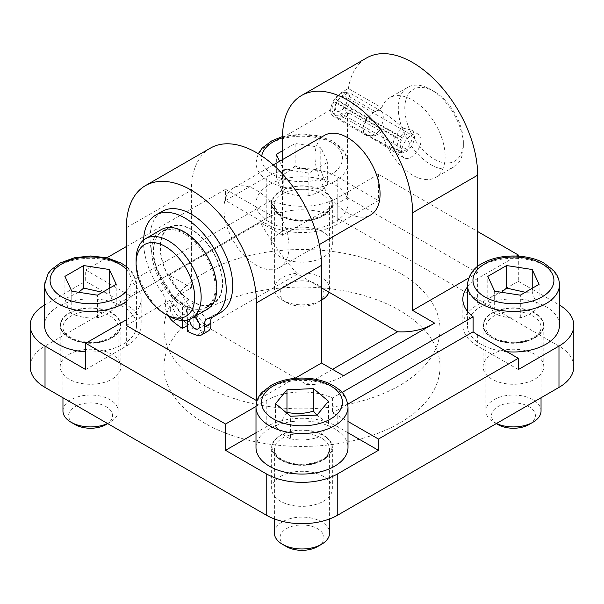 <?xml version="1.0" encoding="UTF-8"?>
<svg xmlns="http://www.w3.org/2000/svg" width="604" height="604" viewBox="0 0 604 604"><rect width="100%" height="100%" fill="white"/><g stroke="black" fill="none" stroke-linecap="round" stroke-linejoin="round"><path stroke-width="0.45" stroke-dasharray="3.02 2.27" d="M323.472 215.756A30.359 17.531 0 0 0 332.359 203.359A30.359 17.531 0 0 0 302 185.828A30.359 17.531 0 0 0 271.641 203.359A30.359 17.531 0 0 0 290.381 219.554A30.359 17.531 0 0 0 323.472 215.756M321.517 300.165L317.53 302.476A21.955 12.676 0 0 0 317.523 284.544A21.955 12.676 0 0 0 286.477 284.544A21.955 12.676 0 0 0 286.47 302.476A21.955 12.676 0 0 0 317.523 302.476A21.955 12.676 0 0 0 317.53 302.476L321.517 300.165A27.603 15.938 180 0 1 282.483 300.165A27.603 15.938 180 0 1 274.397 288.901A27.603 15.938 180 0 1 302 272.963A27.603 15.938 180 0 1 329.603 288.901A27.603 15.938 180 0 1 329.006 292.193M282.483 150.773L295.13 143.473L320.777 147.444L327.655 162.257L308.87 173.099L283.223 169.128L279.584 161.306M334.525 222.144A46.002 26.561 180 0 1 284.393 227.897A46.002 26.561 180 0 1 255.998 203.359A46.002 26.561 180 0 1 302 176.798A46.002 26.561 180 0 1 348.002 203.359A46.002 26.561 180 0 1 334.525 222.144M283.223 169.128L283.223 191.664C291.77 195.251 300.324 196.572 308.87 195.636C315.137 194.284 321.396 190.668 327.655 184.794C325.36 182.114 323.072 177.176 320.777 169.981C312.23 170.917 303.676 169.596 295.13 166.009L295.13 143.473M320.777 169.981L320.777 147.444M327.655 184.794L327.655 162.257M308.87 195.636L308.87 173.099M295.13 166.009C288.863 171.883 282.604 175.5 276.345 176.859L276.345 154.322M276.345 176.859C278.64 184.054 280.928 188.992 283.223 191.664M112.034 337.832A30.359 17.531 0 0 0 120.921 325.435A30.359 17.531 0 0 0 90.562 307.904A30.359 17.531 0 0 0 60.204 325.435A30.359 17.531 0 0 0 78.943 341.63A30.359 17.531 0 0 0 112.034 337.832M62.959 410.969A27.603 15.938 180 0 1 90.562 395.039A27.603 15.938 180 0 1 118.165 410.969A27.603 15.938 180 0 1 110.079 422.241A27.603 15.938 180 0 1 107.572 423.525M110.079 422.241L107.716 423.608L110.079 422.241M106.085 424.544A21.955 12.676 0 0 0 106.085 406.62A21.955 12.676 0 0 0 75.032 406.62A21.955 12.676 0 0 0 75.032 424.544M44.56 325.435A46.002 26.561 180 0 1 90.562 298.874A46.002 26.561 180 0 1 136.564 325.435A46.002 26.561 180 0 1 123.088 344.212A46.002 26.561 180 0 1 85.685 351.845M71.778 291.204L71.778 313.74C80.332 317.319 88.886 318.648 97.433 317.712C103.699 316.353 109.958 312.744 116.217 306.862C113.922 304.19 111.634 299.252 109.339 292.057L102.438 292.283M109.339 292.057L109.339 288.297M116.217 306.862L116.217 284.325M97.433 317.712L97.433 295.175M78.679 292.268L64.907 298.927L64.907 276.39M64.907 298.927C67.195 306.122 69.49 311.06 71.778 313.74M534.91 337.832A30.359 17.531 0 0 0 543.796 325.435A30.359 17.531 0 0 0 513.438 307.904A30.359 17.531 0 0 0 483.079 325.435A30.359 17.531 0 0 0 501.818 341.63A30.359 17.531 0 0 0 534.91 337.832M496.428 423.525A27.603 15.938 180 0 1 493.921 422.241A27.603 15.938 180 0 1 485.835 410.969A27.603 15.938 180 0 1 513.438 395.039A27.603 15.938 180 0 1 541.041 410.969M528.968 424.544A21.955 12.676 0 0 0 528.968 406.62A21.955 12.676 0 0 0 497.915 406.62A21.955 12.676 0 0 0 497.915 424.544M506.93 351.724A46.002 26.561 180 0 1 467.436 325.435A46.002 26.561 180 0 1 513.438 298.874A46.002 26.561 180 0 1 559.44 325.435M494.661 291.204L494.661 313.74C503.207 317.319 511.762 318.648 520.316 317.712C526.575 316.353 532.834 312.744 539.093 306.862C536.805 304.19 534.51 299.252 532.222 292.057L525.314 292.283M532.222 292.057L532.222 288.297M539.093 306.862L539.093 284.325M520.316 317.712L520.316 295.175M501.554 292.268L487.783 298.927L487.783 276.39M487.783 298.927C490.078 306.122 492.366 311.06 494.661 313.74M323.472 459.901A30.359 17.531 0 0 0 332.359 447.504A30.359 17.531 0 0 0 302 429.98A30.359 17.531 0 0 0 271.641 447.504A30.359 17.531 0 0 0 290.381 463.698A30.359 17.531 0 0 0 323.472 459.901M274.397 533.045A27.603 15.938 180 0 1 293.823 517.824A27.603 15.938 180 0 1 324.756 524.03A27.603 15.938 180 0 1 329.603 533.045M317.53 546.62A21.955 12.676 0 0 0 320.105 530.478A21.955 12.676 0 0 0 287.965 527.904A21.955 12.676 0 0 0 286.47 546.62M255.998 447.504A46.002 26.561 180 0 1 288.372 422.136A46.002 26.561 180 0 1 339.924 432.479A46.002 26.561 180 0 1 348.002 447.504M286.968 412.328C283.155 419.199 279.335 423.812 275.522 426.167L275.522 403.631M317.032 415.076L317.032 437.613C320.845 435.257 324.665 430.644 328.478 423.774L316.798 415.084M328.478 423.774L328.478 401.237M275.522 426.167C280.528 432.638 285.541 436.851 290.554 438.806L290.554 416.269M290.554 438.806C299.38 440.671 308.206 440.271 317.032 437.613M176.761 305.118A6.901 3.986 -120 0 0 179.773 312.064A6.901 3.986 -120 0 0 185.096 313.914A6.901 3.986 -120 0 0 185.096 305.949A6.901 3.986 -120 0 0 178.195 301.962A6.901 3.986 -120 0 0 176.761 305.118M170.26 308.878A6.901 3.986 60 0 1 171.687 305.715A6.901 3.986 60 0 1 178.588 309.701A6.901 3.986 60 0 1 178.588 317.666A6.901 3.986 60 0 1 173.273 315.824A6.901 3.986 60 0 1 170.26 308.878M199.056 323.08A6.901 3.986 -120 0 0 204.613 325.178A6.901 3.986 -120 0 0 204.613 317.213A6.901 3.986 -120 0 0 197.712 313.227A6.901 3.986 -120 0 0 196.277 316.39A6.901 3.986 -120 0 0 196.761 319.093M189.852 319.199A6.901 3.986 60 0 1 191.204 316.987A6.901 3.986 60 0 1 193.952 316.979M208.063 331.158A13.801 7.965 60 0 1 203.382 331.46A74.473 42.997 60 0 1 193.839 327.481L193.839 302.695A44.16 25.496 -120 0 0 213.484 303.578A44.16 25.496 -120 0 0 213.484 252.585A44.16 25.496 -120 0 0 169.324 227.089A44.16 25.496 -120 0 0 162.106 260.905A44.16 25.496 -120 0 0 188.961 299.878L188.961 324.665A74.473 42.997 60 0 1 179.426 317.628A13.801 7.965 60 0 1 171.981 300.784A13.801 7.965 -120 0 0 167.874 287.579A58.422 33.733 60 0 1 162.189 211.355M220.611 312.547A58.422 33.733 60 0 1 214.926 314.752A13.801 7.965 -120 0 0 213.589 315.265A13.801 7.965 -120 0 0 211.543 317.545M143.616 240.03A58.422 33.733 -120 0 0 161.366 291.339A13.801 7.965 60 0 1 165.473 304.544A13.801 7.965 -120 0 0 168.357 315.884M187.338 325.601L188.961 324.665M182.453 320.46L182.453 303.631L188.961 299.878M182.453 303.631A44.16 25.496 60 0 1 155.598 264.665A44.16 25.496 60 0 1 162.816 230.841A44.16 25.496 60 0 1 206.976 256.345A44.16 25.496 60 0 1 206.976 307.338A44.16 25.496 60 0 1 187.338 306.447L193.839 302.695M187.338 331.241L193.839 327.481M187.338 306.447L187.338 320.007M192.465 230.283A43.699 25.232 -120 0 0 169.55 227.489A43.699 25.232 -120 0 0 169.55 277.953A43.699 25.232 -120 0 0 213.25 303.185A43.699 25.232 -120 0 0 220.15 268.848A43.699 25.232 -120 0 0 192.465 230.283M396.775 134.179L402.453 138.188L337.394 100.626L335.514 98.973L396.775 134.179A13.801 7.965 -60 0 1 403.064 128.108L411.807 130.245C415.454 133.431 415.424 138.716 411.709 146.093C408.629 148.916 405.186 150.713 401.396 151.483A13.801 7.965 -60 0 1 397.372 151.997A13.801 7.965 -60 0 1 395.937 151.461A13.801 7.965 -60 0 1 395.061 137.183L333.952 101.706L336.368 102.431L401.426 139.992L395.061 137.183M411.709 146.093A12.571 7.256 -60 0 1 401.116 152.759A12.571 7.256 -60 0 1 399.01 139.267M400.573 136.534A12.571 7.256 -60 0 1 411.709 130.185M401.396 151.483C389.912 147.066 378.587 141.57 367.428 134.994L371.09 135.908L375.061 134.737L378.58 131.581L381.207 127.014L382.793 121.849L383.321 116.972L382.793 113.205L381.207 111.076L380.142 110.713C388.825 115.968 396.458 121.766 403.064 128.108M338.225 100.37A13.801 7.965 -60 0 1 349.754 93.212A13.801 7.965 -60 0 1 351.188 93.748A13.801 7.965 -60 0 1 351.188 109.686A13.801 7.965 -60 0 1 337.387 117.652A13.801 7.965 -60 0 1 336.202 116.685A13.801 7.965 -60 0 1 336.511 103.382M335.514 98.973A12.571 7.256 -60 0 1 346.017 92.45A12.571 7.256 -60 0 1 347.323 107.452A12.571 7.256 -60 0 1 333.672 113.824A12.571 7.256 -60 0 1 333.952 101.706M337.394 100.626A8.282 4.779 -60 0 1 345.178 96.655A8.282 4.779 -60 0 1 345.178 106.213A8.282 4.779 -60 0 1 336.896 110.993A8.282 4.779 -60 0 1 336.368 102.431M402.453 138.188A8.282 4.779 -60 0 1 410.229 134.216A8.282 4.779 -60 0 1 410.229 143.775A8.282 4.779 -60 0 1 401.954 148.554A8.282 4.779 -60 0 1 401.426 139.992M411.626 135.077A13.801 7.693 -58.3 0 1 418.542 134.405A13.801 7.693 -58.3 0 1 417.84 150.185A13.801 7.693 -58.3 0 1 404.046 157.893A13.801 7.693 -58.3 0 1 402.438 147.014A13.801 7.693 -58.3 0 1 411.626 135.077M380.142 110.713L376.783 110.698L374.118 111.929L366.356 118.686L362.521 127.708L364.22 132.956L367.428 134.994M375.273 111.574L381.781 107.814L348.38 88.531L341.872 92.284C335.273 96.489 331.521 102.34 330.622 109.83A14.723 8.501 120 0 0 333.672 116.572A14.723 8.501 120 0 0 341.034 115.84L347.542 112.087L381.781 131.853L375.273 135.613L367.043 135.84L364.22 132.956C360.082 126.523 368.04 115.356 375.273 111.574L341.872 92.284M348.38 88.531A92.004 53.122 60 0 1 366.598 57.946M282.483 159.63L282.483 235.288L347.542 197.727L347.542 112.087M477.658 266.492L477.658 272.849L468.689 278.029M347.542 197.727L477.658 272.849M381.781 107.814A46.002 26.561 60 0 1 389.595 97.788A46.002 26.561 60 0 1 413.717 100.732A46.002 26.561 60 0 1 442.86 141.321A46.002 26.561 60 0 1 435.597 177.47A46.002 26.561 60 0 1 381.781 131.853M126.342 325.435L191.4 287.874L169.384 275.16A171.672 99.116 -120 0 0 206.425 326.598L306.492 384.37A171.672 99.116 -120 0 0 342.294 376.443A171.672 99.116 -120 0 0 343.54 375.711M169.384 275.16L260.46 222.574L282.483 235.288M321.517 287.874A138.006 79.675 0 0 0 204.416 310.411A138.006 79.675 0 0 0 163.994 366.749A138.006 79.675 0 0 0 302 446.431A138.006 79.675 0 0 0 440.006 366.749A138.006 79.675 0 0 0 321.517 287.874L297.508 274.012A171.672 99.116 60 0 1 260.46 222.574M297.508 274.012L206.425 326.598M434.616 323.125A171.672 99.116 60 0 1 433.378 323.857A171.672 99.116 60 0 1 432.117 324.567M306.492 384.37L332.517 369.346M204.416 272.849A138.006 79.675 180 0 1 354.812 255.575A138.006 79.675 180 0 1 440.006 329.188A138.006 79.675 180 0 1 302 408.87A138.006 79.675 180 0 1 163.994 329.188A138.006 79.675 180 0 1 204.416 272.849M467.436 286.968A50.6 29.219 180 0 1 477.658 278.482L516.533 256.036M85.685 369.565L126.342 346.092A50.6 29.219 0 0 0 141.162 325.435A50.6 29.219 0 0 0 126.342 304.778L85.685 281.298L85.685 270.033L126.342 293.506A50.6 29.219 180 0 1 130.887 296.519L271.43 215.371A50.6 29.219 180 0 1 266.221 212.751L225.556 189.278L225.556 200.543L266.221 224.016A50.6 29.219 0 0 0 337.779 224.016L378.444 200.543L378.444 174.254L477.658 231.528M378.444 174.254L337.779 197.727A50.6 29.219 180 0 1 271.43 200.347L130.887 281.494A50.6 29.219 180 0 1 141.162 299.139A50.6 29.219 180 0 1 126.342 319.795L126.342 346.092M256.005 406.454L266.221 400.558A50.6 29.219 180 0 1 332.57 397.93L342.023 392.472M294.858 378.383L257.251 400.097M324.537 135.349A46.002 26.561 -120 0 0 324.537 188.471A46.002 26.561 -120 0 0 370.539 215.032M210.456 148.093A92.004 53.122 -120 0 0 191.4 190.215L191.4 287.874M288.991 246.553A46.002 26.561 60 0 1 279.463 267.61A46.002 26.561 60 0 1 233.461 241.056A46.002 26.561 60 0 1 233.461 187.935A46.002 26.561 60 0 1 268.908 200.256A46.002 26.561 60 0 1 288.991 246.553M518.315 256.134L518.315 281.298L477.658 304.778A50.6 29.219 0 0 0 462.838 325.435A50.6 29.219 0 0 0 477.658 346.092L518.315 369.565M518.315 281.298L558.979 304.778A50.6 29.219 180 0 1 559.44 305.043M332.57 397.93L332.57 412.955A50.6 29.219 180 0 1 337.779 415.582L348.002 421.479M348.002 432.751L337.779 426.847A50.6 29.219 0 0 0 266.221 426.847L255.998 432.751M130.887 296.519L130.887 281.494M44.56 305.043A50.6 29.219 180 0 1 45.021 304.778L85.685 281.298M573.8 366.749A50.6 29.219 0 0 0 558.979 346.092L337.779 218.384A50.6 29.219 0 0 0 266.221 218.384L45.021 346.092A50.6 29.219 0 0 0 30.2 366.749M347.798 404.159L332.57 412.955M85.685 270.033L106.878 257.795M126.342 246.553L225.556 189.278M271.43 200.347L271.43 215.371M225.556 200.543L266.221 177.07A50.6 29.219 180 0 1 337.779 177.07L378.444 200.543M323.472 501.222A30.359 17.531 0 0 0 332.359 488.825A30.359 17.531 0 0 0 302 471.294A30.359 17.531 0 0 0 271.641 488.825A30.359 17.531 0 0 0 290.381 505.019A30.359 17.531 0 0 0 323.472 501.222M534.91 379.146A30.359 17.531 0 0 0 543.796 366.749A30.359 17.531 0 0 0 513.438 349.225A30.359 17.531 0 0 0 483.079 366.749A30.359 17.531 0 0 0 501.818 382.944A30.359 17.531 0 0 0 534.91 379.146M112.034 379.146A30.359 17.531 0 0 0 120.921 366.749A30.359 17.531 0 0 0 90.562 349.225A30.359 17.531 0 0 0 60.204 366.749A30.359 17.531 0 0 0 78.943 382.944A30.359 17.531 0 0 0 112.034 379.146M323.472 257.07A30.359 17.531 0 0 0 332.359 244.68A30.359 17.531 0 0 0 302 227.149A30.359 17.531 0 0 0 271.641 244.68A30.359 17.531 0 0 0 290.381 260.875A30.359 17.531 0 0 0 323.472 257.07M431.928 90.215A46.002 26.561 -120 0 0 430.818 89.551A46.002 26.561 -120 0 0 407.813 87.27A46.002 26.561 -120 0 0 407.813 140.392A46.002 26.561 -120 0 0 453.815 166.953A46.002 26.561 -120 0 0 463.344 145.889A46.002 26.561 -120 0 0 431.928 90.215M435.069 92.027A41.404 23.903 -120 0 0 434.065 91.43A41.404 23.903 -120 0 0 404.793 108.327A41.404 23.903 -120 0 0 434.065 159.041A41.404 23.903 -120 0 0 463.344 142.136A41.404 23.903 -120 0 0 435.069 92.027M185.307 234.42A43.699 25.232 -120 0 0 162.393 231.619A43.699 25.232 -120 0 0 162.393 282.083A43.699 25.232 -120 0 0 206.1 307.315A43.699 25.232 -120 0 0 212.993 272.978A43.699 25.232 -120 0 0 185.307 234.42M161.245 229.626A46.002 26.561 -120 0 0 161.245 282.748A46.002 26.561 -120 0 0 207.248 309.308M136.104 259.697A46.002 26.561 -120 0 0 168.629 316.043M323.148 215.568A29.906 17.267 180 0 1 273.114 207.829A29.906 17.267 180 0 1 309.739 186.689A29.906 17.267 180 0 1 323.148 215.568M321.517 216.504A27.603 15.938 0 0 0 329.603 205.239A27.603 15.938 0 0 0 302 189.301A27.603 15.938 0 0 0 274.397 205.239A27.603 15.938 0 0 0 291.438 219.962A27.603 15.938 0 0 0 321.517 216.504M282.483 137.81A40.483 23.375 180 0 1 334.367 144.25A40.483 23.375 180 0 1 330.622 174.813A40.483 23.375 180 0 1 284.643 179.403A40.483 23.375 180 0 1 261.721 155.938M334.525 181.578A46.002 26.561 0 0 0 348.002 162.793A46.002 26.561 0 0 0 302 136.232A46.002 26.561 0 0 0 255.998 162.793A46.002 26.561 0 0 0 284.393 187.331A46.002 26.561 0 0 0 334.525 181.578M111.702 337.644A29.906 17.267 180 0 1 61.676 329.905A29.906 17.267 180 0 1 98.301 308.757A29.906 17.267 180 0 1 111.702 337.644M110.079 338.58A27.603 15.938 0 0 0 118.165 327.315A27.603 15.938 0 0 0 90.562 311.377A27.603 15.938 0 0 0 62.959 327.315A27.603 15.938 0 0 0 80 342.038A27.603 15.938 0 0 0 110.079 338.58M126.342 269.429A40.483 23.375 180 0 1 126.342 291.294M126.342 301.562A46.002 26.561 0 0 0 136.564 284.869A46.002 26.561 0 0 0 90.562 258.308A46.002 26.561 0 0 0 44.56 284.869M534.585 337.644A29.906 17.267 180 0 1 484.551 329.905A29.906 17.267 180 0 1 521.176 308.757A29.906 17.267 180 0 1 534.585 337.644M532.954 338.58A27.603 15.938 0 0 0 541.041 327.315A27.603 15.938 0 0 0 513.438 311.377A27.603 15.938 0 0 0 485.835 327.315A27.603 15.938 0 0 0 502.875 342.038A27.603 15.938 0 0 0 532.954 338.58M559.44 284.869A46.002 26.561 0 0 0 513.438 258.308A46.002 26.561 0 0 0 467.436 284.869M326.651 437.734A29.906 17.267 180 0 1 304.325 464.718A29.906 17.267 180 0 1 275.016 440.067A29.906 17.267 180 0 1 326.651 437.734M324.756 440.369A27.603 15.938 0 0 0 293.823 434.163A27.603 15.938 0 0 0 274.397 449.384A27.603 15.938 0 0 0 302 465.322A27.603 15.938 0 0 0 329.603 449.384A27.603 15.938 0 0 0 324.756 440.369M348.002 406.937A46.002 26.561 0 0 0 339.924 391.913A46.002 26.561 0 0 0 288.372 381.569A46.002 26.561 0 0 0 255.998 406.937M196.874 335.22L203.382 331.46M208.425 318.504L214.926 314.752M161.366 291.339L167.874 287.579M165.473 304.544L171.981 300.784M172.918 321.388L179.426 317.628M375.273 135.613L341.034 115.84M330.622 109.83L282.483 137.629M126.342 227.776L191.4 190.215M477.658 334.827L477.658 346.092M477.658 278.482L477.658 304.778M337.779 415.582L337.779 426.847M266.221 400.558L266.221 426.847M126.342 293.506L126.342 304.778M558.979 346.092L558.979 304.778M266.221 212.751L266.221 224.016M337.779 197.727L337.779 224.016M337.779 218.384L337.779 177.07M266.221 218.384L266.221 177.07M45.021 346.092L45.021 304.778M329.603 288.901L329.603 205.239C329.761 208.735 327.225 212.14 321.992 215.454C311.075 220.951 299.207 221.63 286.379 217.508C278.225 213.914 274.231 209.822 274.397 205.239L274.397 288.901M286.47 302.476L282.483 300.165M348.002 203.359L348.002 162.793L344.363 151.317L341.751 148.018L332.487 140.981L318.414 135.749L302.242 133.899L282.491 136.549M258.24 153.703L255.998 162.793L255.998 203.359M118.165 410.969L118.165 327.315C118.324 330.803 115.787 334.208 110.555 337.53C99.637 343.019 87.769 343.706 74.941 339.584C66.787 335.983 62.793 331.898 62.959 327.315L62.959 397.764M136.564 325.435L136.564 284.869L132.925 273.393L130.313 270.094L126.342 266.492M541.041 397.764L541.041 327.315C541.199 330.803 538.662 334.208 533.43 337.53C522.513 343.019 510.644 343.706 497.817 339.584C489.663 335.983 485.676 331.898 485.835 327.315L485.835 410.969M496.284 423.608L493.921 422.241M467.436 311.309L467.436 325.435M274.397 518.942L274.397 449.384C274.284 452.26 276.058 455.167 279.72 458.096C288.712 464.061 299.901 465.699 313.295 463.004C323.253 460.256 326.643 456.277 327.527 454.963L329.603 449.384L329.603 518.942M178.588 317.666L185.096 313.914M171.687 305.715L178.195 301.962M198.104 328.938L204.613 325.178M191.204 316.987L197.712 313.227M207.081 319.025L213.589 315.265M206.976 307.338L213.484 303.578M162.816 230.841L169.324 227.089M401.116 152.759L397.372 151.997M381.207 111.076L351.188 93.748M395.937 151.461L337.387 117.652M333.672 113.824L336.202 116.685M346.017 92.45L349.754 93.212M410.229 134.216L345.178 96.655M401.954 148.554L336.896 110.993M418.542 134.405L411.807 130.245M404.046 157.893L365.752 134.269M367.043 135.84L333.672 116.572M342.294 376.443L433.378 323.857M462.838 299.139L462.838 325.435M141.162 299.139L141.162 325.435M440.006 366.749L440.006 329.188M163.994 366.749L163.994 329.188M332.359 488.825L332.359 447.504M271.641 488.825L271.641 447.504M543.796 366.749L543.796 325.435M483.079 366.749L483.079 325.435M120.921 366.749L120.921 325.435M60.204 366.749L60.204 325.435M332.359 244.68L332.359 203.359M271.641 244.68L271.641 203.359M407.813 87.27L389.595 97.788M453.815 166.953L435.597 177.47M434.065 91.43L430.818 89.551M463.344 142.136L463.344 145.889M273.295 164.93L233.461 187.935M319.297 244.612L279.463 267.61M169.55 227.489L162.393 231.619M213.25 303.185L206.1 307.315"/><path stroke-width="0.91" d="M329.006 292.193A27.603 15.938 180 0 1 321.517 300.165L321.517 300.165M279.584 161.306L276.345 154.322L282.483 150.773M107.572 423.525A27.603 15.938 180 0 1 71.045 422.241A27.603 15.938 180 0 1 62.959 410.969L62.959 397.764M106.085 424.544L107.716 423.608L106.085 424.544A21.955 12.676 0 0 1 75.032 424.544L71.045 422.241M116.217 284.325L97.433 295.175L71.778 291.204L64.907 276.39L83.684 265.549L109.339 269.52L116.217 284.325M85.685 351.845A46.002 26.561 180 0 1 44.56 325.435L44.56 284.869A46.002 26.561 0 0 0 72.956 309.407A46.002 26.561 0 0 0 123.088 303.646A46.002 26.561 0 0 0 126.342 301.562M102.438 292.283L83.684 288.085L83.684 265.549M109.339 288.297L109.339 269.52M83.684 288.085L78.679 292.268M541.041 397.764L541.041 410.969A27.603 15.938 180 0 1 532.954 422.241A27.603 15.938 180 0 1 496.428 423.525M532.954 422.241L528.968 424.544L532.954 422.241M496.284 423.608L497.915 424.544A21.955 12.676 0 0 0 528.968 424.544M539.093 284.325L520.316 295.175L494.661 291.204L487.783 276.39L506.567 265.549L532.222 269.52L539.093 284.325M559.44 284.869C559.41 280.8 558.194 276.979 555.801 273.393L553.189 270.094L543.925 263.057C527.458 253.74 499.946 253.657 483.328 262.853C473.853 267.376 468.561 274.714 467.436 284.869A46.002 26.561 0 0 0 495.831 309.407A46.002 26.561 0 0 0 545.971 303.646A46.002 26.561 0 0 0 559.44 284.869L559.44 325.435A46.002 26.561 180 0 1 545.971 344.212A46.002 26.561 180 0 1 506.93 351.724M525.314 292.283L506.567 288.085L506.567 265.549M532.222 288.297L532.222 269.52M506.567 288.085L501.554 292.268M329.603 518.942L329.603 533.045A27.603 15.938 180 0 1 321.517 544.31A27.603 15.938 180 0 1 282.483 544.31A27.603 15.938 180 0 1 274.397 533.045L274.397 518.942M282.483 544.31L286.47 546.62A21.955 12.676 0 0 0 317.53 546.62L321.517 544.31M313.446 388.599L328.478 401.237L317.032 415.076L290.554 416.269L275.522 403.631L286.968 389.791L313.446 388.599L313.446 411.135C304.62 413.793 295.794 414.185 286.968 412.328L286.613 412.955M348.002 406.937L348.002 447.504A46.002 26.561 180 0 1 302 474.065A46.002 26.561 180 0 1 255.998 447.504L255.998 406.937A46.002 26.561 0 0 0 302 433.498A46.002 26.561 0 0 0 348.002 406.937C347.111 398.942 344.084 393.129 338.927 389.489C329.527 382.045 317.251 378.232 302.091 378.044C290.547 378.096 280.384 380.437 271.619 385.073L262.204 392.223C258.376 396.149 256.307 401.056 255.998 406.937M286.968 412.328L286.968 389.791M316.798 415.084L313.446 411.135M196.761 319.093A6.901 3.986 -120 0 0 199.056 323.08M193.952 316.979A6.901 3.986 60 0 1 199.018 322.951A6.901 3.986 60 0 1 198.104 328.938A6.901 3.986 60 0 1 192.789 327.089A6.901 3.986 60 0 1 189.777 320.143A6.901 3.986 60 0 1 189.852 319.199M211.543 317.545A13.801 7.965 -120 0 0 210.826 323.216A13.801 7.965 60 0 1 208.063 331.158L201.555 334.91A13.801 7.965 -120 0 0 204.318 326.968A13.801 7.965 60 0 1 207.081 319.025A13.801 7.965 60 0 1 208.425 318.504A58.422 33.733 -120 0 0 214.11 316.307A58.422 33.733 -120 0 0 214.11 248.848A58.422 33.733 -120 0 0 155.681 215.115A58.422 33.733 -120 0 0 143.616 240.03M187.338 320.007L187.338 331.241A74.473 42.997 -120 0 0 196.874 335.22A13.801 7.965 -120 0 0 201.555 334.91M155.681 215.115L162.189 211.355A58.422 33.733 60 0 1 220.611 245.088A58.422 33.733 60 0 1 220.611 312.547L214.11 316.307M168.357 315.884A13.801 7.965 -120 0 0 172.918 321.388A74.473 42.997 -120 0 0 182.453 328.425L187.338 325.601M182.453 328.425L182.453 320.46M256.458 400.558L126.342 325.435L126.342 227.776A92.004 53.122 60 0 1 145.398 185.655A92.004 53.122 60 0 1 216.3 210.305A92.004 53.122 60 0 1 256.458 302.898L256.458 400.558L257.251 400.097M468.689 278.029L412.6 310.411L412.6 212.751A92.004 53.122 -120 0 0 372.434 120.158A92.004 53.122 -120 0 0 301.539 95.508A92.004 53.122 -120 0 0 282.483 137.629L282.483 159.63M301.539 95.508L366.598 57.946A92.004 53.122 60 0 1 437.492 82.597A92.004 53.122 60 0 1 477.658 175.19L477.658 266.492M432.117 324.567A171.672 99.116 60 0 1 397.575 331.785L321.517 287.874M412.6 310.411L434.616 323.125L343.54 375.711L321.517 362.996L294.858 378.383M332.517 369.346L397.575 331.785M516.533 256.036L518.315 255.009L518.315 256.134M477.658 231.528L518.315 255.009M126.342 319.795L85.685 343.276L85.685 369.565L45.021 346.092A50.6 29.219 180 0 1 30.2 325.435A50.6 29.219 180 0 1 44.56 305.043M255.998 432.751L225.556 450.32L225.556 424.031L85.685 343.276M225.556 424.031L256.005 406.454M342.023 392.472L473.113 316.79A50.6 29.219 180 0 1 462.838 299.139A50.6 29.219 180 0 1 467.436 286.968M319.297 244.612L370.539 215.032A46.002 26.561 -120 0 0 380.067 193.967A46.002 26.561 -120 0 0 359.992 147.67A46.002 26.561 -120 0 0 324.537 135.349L273.295 164.93M321.517 362.996L321.517 265.337A92.004 53.122 -120 0 0 281.358 172.744A92.004 53.122 -120 0 0 210.456 148.093L145.398 185.655M559.44 305.043A50.6 29.219 180 0 1 573.8 325.435A50.6 29.219 180 0 1 558.979 346.092L518.315 369.565L518.315 358.3L477.658 334.827A50.6 29.219 180 0 1 473.113 331.815L473.113 316.79M348.002 421.479L378.444 439.055L378.444 450.32L348.002 432.751M378.444 450.32L337.779 473.8A50.6 29.219 180 0 1 266.221 473.8L225.556 450.32M30.2 325.435L30.2 366.749A50.6 29.219 0 0 0 45.021 387.413L266.221 515.114A50.6 29.219 0 0 0 337.779 515.114L558.979 387.413A50.6 29.219 0 0 0 573.8 366.749L573.8 325.435M518.315 358.3L378.444 439.055M473.113 331.815L347.798 404.159M106.878 257.795L126.342 246.553M165.375 314.163L168.629 316.043A46.002 26.561 -120 0 0 191.634 318.323L207.248 309.308A46.002 26.561 -120 0 0 214.511 273.159A46.002 26.561 -120 0 0 185.36 232.57A46.002 26.561 -120 0 0 161.245 229.626L145.632 238.64A46.002 26.561 -120 0 0 136.104 259.697L136.104 263.457A41.404 23.903 -120 0 0 165.375 314.163A41.404 23.903 -120 0 0 194.647 297.84A41.404 23.903 -120 0 0 166.387 247.157A41.404 23.903 -120 0 0 136.104 263.457M191.634 318.323A46.002 26.561 -120 0 0 198.89 282.174A46.002 26.561 -120 0 0 169.747 241.585A46.002 26.561 -120 0 0 145.632 238.64M261.721 155.938A40.483 23.375 180 0 1 282.483 137.81M126.342 291.294A40.483 23.375 180 0 1 119.184 296.889A40.483 23.375 180 0 1 59.23 295.16A40.483 23.375 180 0 1 68.161 260.89A40.483 23.375 180 0 1 126.342 269.429M542.067 296.889A40.483 23.375 180 0 1 474.336 286.409A40.483 23.375 180 0 1 523.917 257.787A40.483 23.375 180 0 1 542.067 296.889M335.379 389.202A40.483 23.375 180 0 1 305.156 425.737A40.483 23.375 180 0 1 265.473 392.358A40.483 23.375 180 0 1 335.379 389.202M204.318 326.968L210.826 323.216M477.658 175.19L412.6 212.751M256.458 302.898L321.517 265.337M558.979 387.413L558.979 346.092M337.779 515.114L337.779 473.8M266.221 515.114L266.221 473.8M45.021 387.413L45.021 346.092M282.491 136.549L271.891 140.777L262.302 147.965L258.24 153.703M126.342 266.492L121.049 263.057L106.976 257.817L90.804 255.975L74.609 257.712L60.453 262.853L50.864 270.041L48.222 273.363L44.56 284.869M467.436 284.869L467.436 311.309"/></g></svg>
